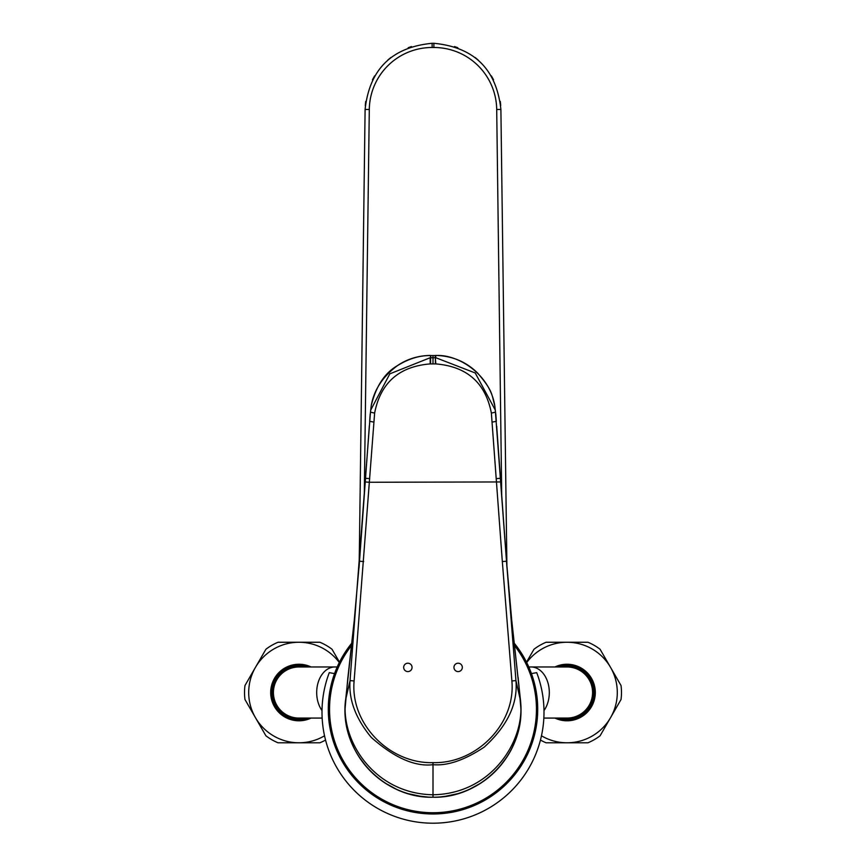<?xml version="1.0" encoding="UTF-8"?>
<svg xmlns="http://www.w3.org/2000/svg" width="866" height="866" viewBox="0 0 866 866"><rect width="100%" height="100%" fill="white"/><g stroke="black" fill="none" stroke-linecap="round" stroke-linejoin="round"><path stroke-width="1.3" d="M505.701 550.126L506.621 550.116L506.913 566.797L500.894 109.441C496.489 69.226 474.157 47.175 433.877 43.3L432.123 43.3C391.843 47.175 369.511 69.226 365.106 109.441L359.379 550.116L365.106 109.441L369.295 109.495A62.828 62.828 136.4 0 1 432.134 47.489L432.123 43.3M506.913 566.797L500.894 109.441L496.705 109.495L501.717 495.428M500.721 105.468L500.31 101.441M493.533 79.78L491.401 75.937M478.194 60.046L475.174 57.535M457.8 47.717L454.509 46.558M372.467 79.78L374.599 75.937M387.806 60.046L390.826 57.535M408.2 47.717L411.491 46.558M365.268 105.565L365.701 101.409M360.299 550.126L359.379 550.116L359.087 566.797M347.883 677.32L345.036 709.276C343.726 755.888 385.781 798.484 433 797.24A87.964 87.964 0 0 1 417.499 795.865A87.964 87.964 0 0 0 433 797.24C480.219 798.484 522.274 755.888 520.964 709.276L520.964 709.276A87.964 87.964 0 0 1 433 797.24A87.964 87.964 0 0 0 520.964 709.276L518.117 677.309M345.036 709.178L345.058 707.208M345.036 709.276A87.964 87.964 0 0 0 410.7 794.36A87.964 87.964 0 0 1 345.036 709.276L345.437 700.908C339.602 752.457 383.292 798.116 433 797.24L433 794.761C491.877 793.873 525.391 740.376 520.477 700.951L518.128 677.775M328.29 708.312A104.71 104.71 0 0 1 351.867 643.081A104.71 104.71 0 0 0 328.29 709.276A104.71 104.71 0 0 1 328.29 708.312M537.71 709.276A104.71 104.71 0 0 1 537.71 710.239A104.71 104.71 0 0 0 514.133 643.081A104.71 104.71 0 0 1 432.513 813.986A104.71 104.71 0 0 1 328.29 709.276M433 762.632C389.776 763.899 350.124 724.008 354.118 680.947L374.632 413.093L370.464 412.151L350.048 680.633C348.576 699.598 355.666 718.531 371.298 737.431C394.431 757.847 414.998 766.93 433 764.678C447.549 766.009 464.62 760.142 484.235 747.098C507.357 726.065 517.933 703.906 515.952 680.633L506.502 561.233L511.741 620.37L520.423 700.291L515.952 680.633L511.882 680.947C515.876 724.008 476.224 763.888 433 762.632L433 794.761C374.588 793.83 340.803 741.328 345.523 700.951L345.491 700.399M363.677 561.536L359.498 561.233L354.259 620.37L345.523 700.951M345.047 707.933L345.437 700.908M347.656 730.568L346.746 726.487M345.512 718.358L345.09 712.166M421.385 796.471L408.232 793.678M396.758 789.424L385.262 783.156M382.88 781.565L375.357 775.709M366.686 767.06L359.141 757.046M353.122 746.113L349.615 737.258M520.91 709.276L520.509 700.399M433.476 797.24L434.884 797.218M444.659 796.46L457.724 793.689M469.22 789.435L480.717 783.167M483.076 781.597L490.632 775.73M499.314 767.07L506.881 757.014M512.953 745.929L516.396 737.258M520.877 712.956L520.271 720.22M519.286 726.347L518.42 730.244M520.531 700.583L520.953 707.955M520.477 700.951L520.498 700.28M347.872 677.742L354.259 620.37L359.422 562.272L365.246 482.081L359.422 562.272M370.67 410.43L371.233 405.667C374.004 389.711 382.956 376.212 398.079 365.181C407.756 358.838 418.538 355.59 430.413 355.428L430.413 355.558C419.739 355.417 409.012 358.621 398.219 365.192C384.969 372.521 375.974 386.03 371.222 405.71L371.222 405.689M430.835 355.558L433 355.558L430.835 355.558L430.619 357.734L430.413 355.558M374.632 413.093C380.488 382.869 399.01 366.48 430.185 363.915L435.815 363.915C466.99 366.48 485.512 382.869 491.368 413.093L502.323 561.536L506.502 561.233L495.287 410.073L475.228 372.975L435.836 357.734L435.587 355.558L433 355.558L435.587 355.558C457.313 353.891 489.723 373.614 494.778 405.71L495.33 410.43M502.323 561.536L511.882 680.947M453.946 667.394A4.189 4.189 0 0 0 458.136 671.583A4.189 4.189 0 0 0 462.325 667.394A4.189 4.189 0 0 0 458.136 663.204A4.189 4.189 0 0 0 453.946 667.394M403.675 667.394A4.189 4.189 0 0 0 407.864 671.583A4.189 4.189 0 0 0 412.054 667.394A4.189 4.189 0 0 0 407.864 663.204A4.189 4.189 0 0 0 403.675 667.394M492.169 422.067L496.337 421.363L495.807 414.056M435.815 363.915L435.165 355.558M370.183 415.03L370.713 410.073L389.83 373.841L430.164 357.734L430.185 363.915M373.831 422.067L369.663 421.363L370.193 414.056M273.418 692.519A25.547 25.547 0 0 1 298.965 666.972A25.547 25.547 0 0 0 273.418 692.519A25.547 25.547 0 0 0 298.965 718.076A25.547 25.547 0 0 1 273.418 692.519M303.609 666.972A25.969 25.969 0 0 0 272.996 692.519A25.969 25.969 0 0 0 303.609 718.076M308.372 718.076A27.225 27.225 0 0 1 271.74 692.519A27.225 27.225 0 0 1 308.372 666.972M311.067 666.972A28.275 28.275 0 0 0 270.69 692.519A28.275 28.275 0 0 0 311.067 718.076M325.551 740.04A54.45 54.45 0 0 1 319.911 742.79L278.029 742.79A54.45 54.45 0 0 1 265.916 735.797L244.97 699.512A54.45 54.45 0 0 1 244.97 685.536L265.916 649.251A54.45 54.45 0 0 1 278.029 642.258L319.911 642.258A54.45 54.45 0 0 1 332.024 649.262L339.483 662.165M324.534 735.797A50.26 50.26 0 0 1 255.632 717.99M255.243 717.319A50.26 50.26 0 0 1 255.243 667.729M255.632 667.058A50.26 50.26 0 0 1 339.299 662.533M592.582 692.519A25.547 25.547 0 0 1 567.035 718.076A25.547 25.547 0 0 0 592.582 692.519A25.547 25.547 0 0 0 567.035 666.972A25.547 25.547 0 0 1 592.582 692.519M562.391 718.076A25.969 25.969 0 0 0 593.004 692.519A25.969 25.969 0 0 0 562.391 666.972M557.628 666.972A27.225 27.225 0 0 1 594.26 692.519A27.225 27.225 0 0 1 557.628 718.076M554.933 718.076A28.275 28.275 0 0 0 595.31 692.519A28.275 28.275 0 0 0 554.933 666.972M526.517 662.165L533.976 649.262A54.45 54.45 0 0 1 546.089 642.258L587.971 642.258A54.45 54.45 0 0 1 600.084 649.251L621.03 685.536A54.45 54.45 0 0 1 621.03 699.512L600.084 735.797A54.45 54.45 0 0 1 587.971 742.79L546.089 742.79A54.45 54.45 0 0 1 540.449 740.04M526.701 662.533A50.26 50.26 0 0 1 610.368 667.058M610.757 667.729A50.26 50.26 0 0 1 610.757 717.319M610.368 717.99A50.26 50.26 0 0 1 541.466 735.797M531.443 673.586L536.714 672.655A111 111 0 0 1 453.113 821.369A111 111 0 0 1 329.286 672.655L334.557 673.586M536.714 672.655L531.248 673.618M329.286 672.655L334.752 673.618M364.283 495.428L369.295 109.506M496.705 109.506A62.828 62.828 -135 0 0 433.877 47.489L432.134 47.489M433.877 47.489L433.877 43.3M351.607 645.419A103.455 103.455 0 0 0 432.524 812.73A103.455 103.455 0 0 0 514.393 645.419M354.118 680.947L350.048 680.633L345.502 700.28M435.587 355.558L435.587 355.428C452.074 355.829 466.07 361.685 477.567 373.008C493.512 391.454 491.682 395.156 494.778 405.689M496.305 478.627L500.483 478.292L506.578 562.272L511.741 620.37L520.52 700.518M496.683 426.115L500.743 481.951L369.436 482.265L365.257 481.951L365.528 478.292L369.695 478.627M491.368 413.093L495.536 412.151L495.774 414.63M435.382 363.915L435.382 357.734L433 357.734L433 355.558M433 363.915L433 357.734L430.619 357.734L430.619 363.915M298.965 666.972L334.925 666.972A25.547 18.24 90 0 0 316.685 692.519A25.547 18.24 90 0 0 322.011 710.575M543.989 710.575A25.547 18.24 -90 0 0 549.315 692.519A25.547 18.24 -90 0 0 531.075 666.972L567.035 666.972M428.28 797.11L417.964 795.941M394.225 788.233L390.068 786.047M440.285 796.937L448.036 795.941M471.775 788.233L475.932 786.047M520.563 700.908C525.965 754.416 482.275 797.467 433 797.24M501.046 486.107L506.578 562.272M506.502 561.233L506.967 567.587M495.298 410.148L495.817 415.03M370.215 414.662L370.702 410.203M369.338 425.823L365.528 478.292M359.498 561.233L359.033 567.576M322.163 718.076L298.965 718.076M334.925 666.972L337.21 666.972M543.837 718.076L567.035 718.076M531.075 666.972L528.79 666.972"/></g></svg>
